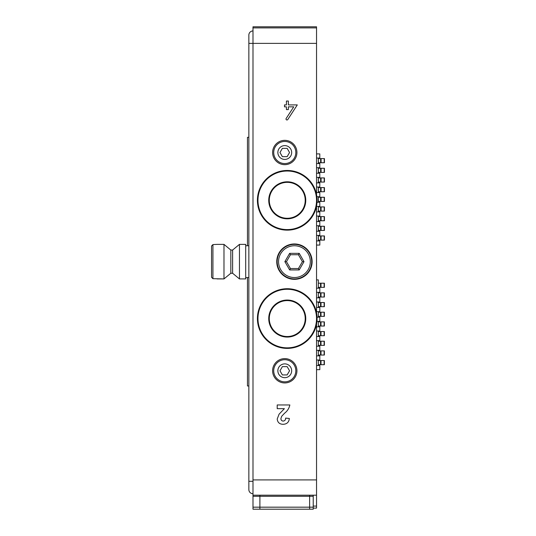 <?xml version="1.0" encoding="UTF-8"?>
<svg xmlns="http://www.w3.org/2000/svg" width="536" height="536" viewBox="0 0 536 536"><rect width="100%" height="100%" fill="white"/><g stroke="black" fill="none" stroke-linecap="round" stroke-linejoin="round"><path stroke-width="0.8" d="M313.225 496.289L313.225 495.197L259.9 495.197L309.634 495.197L309.634 509.2L259.9 509.2L259.9 507.177L259.9 509.2L252.992 509.2L252.992 507.177L259.9 507.177L259.9 496.289L259.9 507.177L309.634 507.177L309.634 509.2L313.225 509.2L313.225 496.289L259.9 496.289L259.9 495.197L259.9 496.289L252.992 496.289L252.992 507.177M287.249 182.347A17.956 17.956 0 0 1 302.807 209.288A17.956 17.956 0 0 1 271.698 209.288A17.956 17.956 0 0 1 287.249 182.347A17.956 17.956 0 0 1 302.807 209.288A17.956 17.956 0 0 1 271.698 209.288A17.956 17.956 0 0 1 287.249 182.347M287.249 170.468A29.842 29.842 0 0 1 313.091 215.231A29.842 29.842 0 0 1 261.414 215.231A29.842 29.842 0 0 1 287.249 170.468M287.249 300.602A17.956 17.956 0 0 1 302.807 327.543A17.956 17.956 0 0 1 271.698 327.543A17.956 17.956 0 0 1 287.249 300.602A17.956 17.956 0 0 1 302.807 327.543A17.956 17.956 0 0 1 271.698 327.543A17.956 17.956 0 0 1 287.249 300.602M287.249 288.723A29.842 29.842 0 0 1 313.091 333.479A29.842 29.842 0 0 1 261.414 333.479A29.842 29.842 0 0 1 287.249 288.723M277.166 261.648A17.266 17.266 0 0 1 303.068 246.694A17.266 17.266 0 0 1 303.068 276.603A17.266 17.266 0 0 1 277.166 261.648M278.553 261.648A15.886 15.886 0 0 0 302.378 275.404A15.886 15.886 0 0 0 302.378 247.887A15.886 15.886 0 0 0 278.553 261.648M304.006 261.648L299.222 269.936L289.648 269.936L284.864 261.648L289.648 253.354L299.222 253.354L304.006 261.648L302.411 261.648L298.425 254.741L290.445 254.741L286.459 261.648L290.445 268.549L298.425 268.549L302.411 261.648M299.222 253.354L298.425 254.741M290.445 254.741L289.648 253.354M286.459 261.648L284.864 261.648M290.445 268.549L289.648 269.936M299.222 269.936L298.425 268.549M252.992 27.905L316.541 27.905L316.541 26.8L252.992 26.8L252.992 43.376L248.851 43.376L248.851 489.582A4.147 4.147 0 0 0 252.992 493.73A4.147 4.147 0 0 1 248.851 489.582A4.147 4.147 0 0 0 252.992 493.73M248.851 43.376L248.851 35.088A4.147 4.147 0 0 1 252.992 30.947A4.147 4.147 0 0 0 248.851 35.088A4.147 4.147 0 0 1 252.992 30.947M217.073 278.914L223.981 278.914L212.933 278.693L211.553 277.293L211.553 246.004L212.933 244.597L217.073 244.376L223.981 244.376L223.981 278.914L230.828 273.253L232.611 273.253L239.451 278.914L245.702 278.914L245.702 244.376L239.451 244.376L239.451 278.914L245.702 278.914M232.611 261.648L232.611 273.253L230.828 273.253L230.828 250.044L232.611 250.044L232.611 261.648M211.553 246.004L211.553 277.293M248.851 137.316L247.465 137.316L247.465 245.756M248.851 277.534L245.702 277.534L247.465 277.534L247.465 385.974L248.851 385.974M316.541 279.879L318.324 279.879L318.324 288.167M318.324 292.314L318.324 297.842M318.324 301.982L318.324 307.51M318.324 311.651L318.324 317.178M318.324 321.325L318.324 326.853M318.324 330.993L318.324 336.521M318.324 340.661L318.324 346.189M318.324 350.336L318.324 355.857M318.324 360.004L318.324 365.532M316.541 369.673L319.811 369.673L319.811 365.532L316.541 365.532M318.324 360.554L318.351 364.701L324.327 364.701M318.351 360.554L320.555 360.554L320.555 364.701M320.555 360.554L321.004 360.554L321.004 364.701M321.004 360.554L324.327 360.554M318.324 350.886L318.351 355.033L324.327 355.033M318.351 350.886L320.555 350.886L320.555 355.033M320.555 350.886L321.004 350.886L321.004 355.033M321.004 350.886L324.327 350.886M318.324 341.218L318.351 345.358L324.327 345.358M318.351 341.218L320.555 341.218L320.555 345.358M320.555 341.218L321.004 341.218L321.004 345.358M321.004 341.218L324.327 341.218M318.324 331.55L318.351 335.69L324.327 335.69M318.351 331.55L320.555 331.55L320.555 335.69M320.555 331.55L321.004 331.55L321.004 335.69M321.004 331.55L324.327 331.55M318.324 321.875L318.351 326.022L324.327 326.022M318.351 321.875L320.555 321.875L320.555 326.022M320.555 321.875L321.004 321.875L321.004 326.022M321.004 321.875L324.327 321.875M318.324 312.207L318.351 316.347L324.327 316.347M318.351 312.207L320.555 312.207L320.555 316.347M320.555 312.207L321.004 312.207L321.004 316.347M321.004 312.207L324.327 312.207M318.324 302.538L318.351 306.679L324.327 306.679M318.351 302.538L320.555 302.538L320.555 306.679M320.555 302.538L321.004 302.538L321.004 306.679M321.004 302.538L324.327 302.538M318.324 292.864L318.351 297.011L324.327 297.011M318.351 292.864L320.555 292.864L320.555 297.011M320.555 292.864L321.004 292.864L321.004 297.011M321.004 292.864L324.327 292.864M318.324 283.196L318.351 287.343L324.327 287.343M318.351 283.196L320.555 283.196L320.555 287.343M320.555 283.196L321.004 283.196L321.004 287.343M321.004 283.196L324.327 283.196M316.541 360.004L319.811 360.004L319.811 355.857L316.541 355.857M316.541 350.336L319.811 350.336L319.811 346.189L316.541 346.189M316.541 340.661L319.811 340.661L319.811 336.521L316.541 336.521M316.541 330.993L319.811 330.993L319.811 326.853L316.541 326.853M316.964 321.325L319.811 321.325L319.811 317.178L317.057 317.178M316.541 311.651L319.811 311.651L319.811 307.51L316.541 307.51M316.541 301.982L319.811 301.982L319.811 297.842L316.541 297.842M316.541 292.314L319.811 292.314L319.811 288.167L316.541 288.167M316.541 245.066L319.811 245.066L319.811 240.925L316.541 240.925M318.31 158.04L318.31 163.56M318.31 167.708L318.31 173.235M318.31 177.376L318.31 182.903M318.31 187.051L318.31 192.571M318.31 196.719L318.31 202.246M318.31 206.387L318.31 211.914M318.31 216.055L318.31 221.582M318.31 225.73L318.31 231.25M318.31 235.398L318.31 240.925M316.541 231.25L319.798 231.25L319.798 235.398L316.541 235.398M316.541 221.582L319.798 221.582L319.798 225.73L316.541 225.73M316.541 211.914L319.798 211.914L319.798 216.055L316.541 216.055M317.031 202.246L319.798 202.246L319.798 206.387L316.541 206.387M316.541 192.571L319.798 192.571L319.798 196.719L316.877 196.719M316.541 182.903L319.798 182.903L319.798 187.051L316.541 187.051M316.541 173.235L319.798 173.235L319.798 177.376L316.541 177.376M316.541 163.56L319.798 163.56L319.798 167.708L316.541 167.708M316.541 158.04L319.798 158.04L319.798 153.892L316.541 153.892M318.31 235.947L318.424 240.095L324.394 240.095M318.424 235.947L320.629 235.947L320.629 240.095M320.629 235.947L321.077 235.947L321.077 240.095M321.077 235.947L324.394 235.947M318.31 226.279L318.424 230.426L324.394 230.426M318.424 226.279L320.629 226.279L320.629 230.426M320.629 226.279L321.077 226.279L321.077 230.426M321.077 226.279L324.394 226.279M318.31 216.611L318.424 220.752L324.394 220.752M318.424 216.611L320.629 216.611L320.629 220.752M320.629 216.611L321.077 216.611L321.077 220.752M321.077 216.611L324.394 216.611M318.31 206.943L318.424 211.084L324.394 211.084M318.424 206.943L320.629 206.943L320.629 211.084M320.629 206.943L321.077 206.943L321.077 211.084M321.077 206.943L324.394 206.943M318.31 197.268L318.424 201.415L324.394 201.415M318.424 197.268L320.629 197.268L320.629 201.415M320.629 197.268L321.077 197.268L321.077 201.415M321.077 197.268L324.394 197.268M318.31 187.6L318.424 191.747L324.394 191.747M318.424 187.6L320.629 187.6L320.629 191.747M320.629 187.6L321.077 187.6L321.077 191.747M321.077 187.6L324.394 187.6M318.31 177.932L318.424 182.073L324.394 182.073M318.424 177.932L320.629 177.932L320.629 182.073M320.629 177.932L321.077 177.932L321.077 182.073M321.077 177.932L324.394 177.932M318.31 168.257L318.424 172.404L324.394 172.404M318.424 168.257L320.629 168.257L320.629 172.404M320.629 168.257L321.077 168.257L321.077 172.404M321.077 168.257L324.394 168.257M318.31 158.589L318.424 162.736L324.394 162.736M318.424 158.589L320.629 158.589L320.629 162.736M320.629 158.589L321.077 158.589L321.077 162.736M321.077 158.589L324.394 158.589M284.763 164.666A12.154 12.154 0 0 0 295.296 146.435A12.154 12.154 0 0 0 274.238 146.435A12.154 12.154 0 0 0 284.763 164.666M284.763 382.938A12.154 12.154 0 0 0 295.296 364.701A12.154 12.154 0 0 0 274.238 364.701A12.154 12.154 0 0 0 284.763 382.938M316.541 324.28L316.541 479.914L252.992 479.914L252.992 43.376L316.541 43.376L316.541 194.595M316.541 206.025L316.541 312.843M294.438 279.33A17.681 17.681 0 0 0 309.748 252.804A17.681 17.681 0 0 0 279.122 252.804A17.681 17.681 0 0 0 294.438 279.33M294.438 278.914A17.266 17.266 0 0 1 279.484 253.012A17.266 17.266 0 0 1 309.393 253.012A17.266 17.266 0 0 1 294.438 278.914M309.634 495.197L309.634 507.177L313.225 507.177M252.992 479.914L252.992 495.197L259.9 495.197M252.992 495.197L252.992 496.289M316.541 479.914L316.541 508.095L313.225 508.095M316.541 27.905L316.541 43.376M284.388 408.68L277.206 408.68L277.206 404.961L289.849 404.961C289.139 408.298 287.397 411.038 284.616 413.182L281.661 416.305L280.924 418.542C280.924 420.103 281.688 420.948 283.216 421.075C284.857 420.847 285.661 419.856 285.634 418.1L289.353 418.469C288.958 422.207 286.887 424.15 283.135 424.298C279.591 424.244 277.608 422.489 277.206 419.038L279.075 414.187L284.388 408.68M288.355 106.845L293.735 106.845L286.164 118.476A0.965 0.965 0 0 0 286.445 119.809A0.965 0.965 0 0 0 287.785 119.528L297.306 104.909L288.355 104.909L288.355 101.043L286.418 101.043L286.418 104.909L284.489 104.909L284.489 106.845L286.418 106.845L286.418 109.605L288.355 109.605L288.355 106.845M282.372 374.925L287.155 374.925L289.554 370.778L287.155 366.637L282.372 366.637L279.98 370.778L282.372 374.925M284.763 381.833A11.048 11.048 0 0 1 275.196 365.25A11.048 11.048 0 0 1 294.338 365.25A11.048 11.048 0 0 1 284.763 381.833A11.048 11.048 0 0 1 275.196 365.25A11.048 11.048 0 0 1 294.338 365.25A11.048 11.048 0 0 1 284.763 381.833M282.372 156.653L287.155 156.653L289.554 152.512L287.155 148.365L282.372 148.365L279.98 152.512L282.372 156.653M284.763 163.56A11.048 11.048 0 0 1 275.196 146.985A11.048 11.048 0 0 1 294.338 146.985A11.048 11.048 0 0 1 284.763 163.56A11.048 11.048 0 0 1 275.196 146.985A11.048 11.048 0 0 1 294.338 146.985A11.048 11.048 0 0 1 284.763 163.56M287.249 181.798A18.512 18.512 0 0 1 303.282 209.563A18.512 18.512 0 0 1 271.223 209.563A18.512 18.512 0 0 1 287.249 181.798M287.249 171.024A29.286 29.286 0 0 1 312.615 214.949A29.286 29.286 0 0 1 261.89 214.949A29.286 29.286 0 0 1 287.249 171.024M287.249 300.053A18.512 18.512 0 0 1 303.282 327.818A18.512 18.512 0 0 1 271.223 327.818A18.512 18.512 0 0 1 287.249 300.053M287.249 289.273A29.286 29.286 0 0 1 312.615 333.204A29.286 29.286 0 0 1 261.89 333.204A29.286 29.286 0 0 1 287.249 289.273M248.851 481.295L252.992 481.295M212.933 244.597L212.933 278.693M324.126 360.554L324.126 364.701M324.126 350.886L324.126 355.033M324.126 341.218L324.126 345.358M324.126 331.55L324.126 335.69M324.126 321.875L324.126 326.022M324.126 312.207L324.126 316.347M324.126 302.538L324.126 306.679M324.126 292.864L324.126 297.011M324.126 283.196L324.126 287.343M324.2 235.947L324.2 240.095M324.2 226.279L324.2 230.426M324.2 216.611L324.2 220.752M324.2 206.943L324.2 211.084M324.2 197.268L324.2 201.415M324.2 187.6L324.2 191.747M324.2 177.932L324.2 182.073M324.2 168.257L324.2 172.404M324.2 158.589L324.2 162.736M313.225 495.197L316.541 495.197L313.225 495.197M313.225 506.085L316.541 506.085M284.763 377.686A6.908 6.908 0 0 0 290.747 367.328A6.908 6.908 0 0 0 278.787 367.328A6.908 6.908 0 0 0 284.763 377.686M284.763 159.42A6.908 6.908 0 0 0 290.747 149.055A6.908 6.908 0 0 0 278.787 149.055A6.908 6.908 0 0 0 284.763 159.42M245.702 245.756L248.851 245.756M232.611 250.044L239.451 244.376M230.828 250.044L223.981 244.376M324.38 360.554L324.38 364.701M324.38 350.886L324.38 355.033M324.38 341.218L324.38 345.358M324.38 331.55L324.38 335.69M324.38 321.875L324.38 326.022M324.38 312.207L324.38 316.347M324.38 302.538L324.38 306.679M324.38 292.864L324.38 297.011M324.38 283.196L324.38 287.343M324.448 235.947L324.448 240.095M324.448 226.279L324.448 230.426M324.448 216.611L324.448 220.752M324.448 206.943L324.448 211.084M324.448 197.268L324.448 201.415M324.448 187.6L324.448 191.747M324.448 177.932L324.448 182.073M324.448 168.257L324.448 172.404M324.448 158.589L324.448 162.736"/></g></svg>
